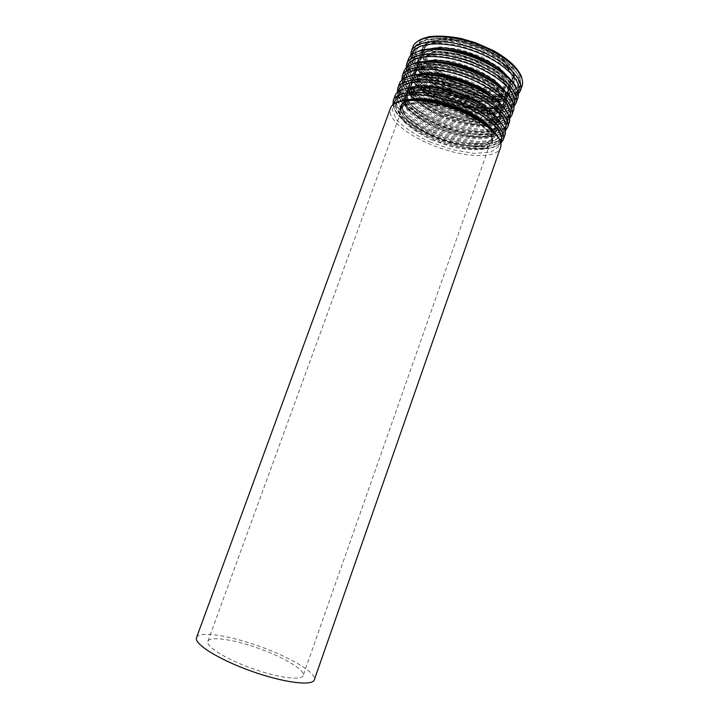 <?xml version="1.0" encoding="UTF-8"?>
<svg xmlns="http://www.w3.org/2000/svg" width="719" height="719" viewBox="0 0 719 719"><rect width="100%" height="100%" fill="white"/><g stroke="black" fill="none" stroke-linecap="round" stroke-linejoin="round"><path stroke-width="0.54" stroke-dasharray="3.6 2.7" d="M453.995 78.892C478.611 90.297 509.079 90.998 512.746 79.108C516.503 69.527 499.435 53.206 475.295 44.632C451.19 35.932 427.652 37.712 424.471 47.499C420.957 56.486 434.555 70.327 453.995 78.892M453.527 79.378C478.971 91.169 510.508 91.906 514.31 79.593C518.192 69.689 500.559 52.802 475.547 43.922C450.588 34.907 426.241 36.768 422.952 46.888C419.321 56.19 433.413 70.525 453.527 79.378M250.401 645.599C278.181 654.182 305.827 669.461 303.175 675.527C301.746 680.821 278.1 677.828 251.947 668.427C225.766 659.089 205.589 646.39 207.845 641.393C209.391 636.504 228.678 638.67 250.401 645.599M196.521 637.627C198.507 631.543 222.513 634.329 249.232 642.867C283.295 653.4 317.501 672.202 314.32 679.806M453.285 80.888C477.91 92.284 508.369 93.03 512.018 81.202C515.748 71.657 498.671 55.39 474.513 46.816C450.409 38.107 426.879 39.842 423.707 49.584C420.22 58.518 433.827 72.322 453.285 80.888M452.323 82.748L471.781 89.426C485.037 92.032 496.173 92.221 505.196 90.001L512.863 83.476L511.569 73.491L501.044 61.942L483.159 51.301L461.769 44.003L441.691 41.666L427.293 44.668L421.298 52.128L424.408 62.31C430.753 69.788 440.064 76.609 452.323 82.748M450.211 85.076L472.347 92.67L493.701 95.681L510.526 93.425L519.442 86.037L518.12 74.632L506.113 61.349L485.532 49.063L460.852 40.641L437.745 37.99L421.289 41.522L414.566 50.132L418.269 61.807C425.594 70.336 436.244 78.092 450.211 85.076M449.735 86.001C479.16 99.573 515.712 100.651 520.143 86.451C524.6 75.153 504.181 55.642 475.061 45.297C445.987 34.8 417.82 36.921 414.09 48.479C409.902 59.246 426.439 75.774 449.735 86.001M448.71 88.85C478.153 102.404 514.687 103.563 519.091 89.471C523.522 78.245 503.057 58.814 473.92 48.461C444.836 37.963 416.696 39.994 412.994 51.48C408.832 62.167 425.405 78.632 448.71 88.85M448.683 89.318L470.828 96.921L492.182 99.977L508.989 97.811L517.869 90.522L516.512 79.216L504.468 66.013L483.86 53.772L459.162 45.342L436.056 42.637L419.617 46.07L412.94 54.581L416.687 66.157C424.03 74.632 434.698 82.352 448.683 89.318M450.597 87.547L470.064 94.234C483.321 96.867 494.456 97.101 503.462 94.935L511.101 88.509L509.762 78.632L499.193 67.164L481.281 56.558L459.872 49.252L439.803 46.861L425.432 49.773L419.474 57.134L422.619 67.218C428.991 74.641 438.32 81.418 450.597 87.547M450.543 88.5C475.214 99.869 505.637 100.795 509.205 89.183C512.881 79.836 495.715 63.721 471.529 55.138C447.398 46.42 423.904 47.975 420.804 57.538C417.38 66.301 431.058 79.962 450.543 88.5M449.114 92.499C473.794 103.842 504.208 104.866 507.74 93.38C511.371 84.123 494.169 68.098 469.974 59.506C445.816 50.788 422.35 52.244 419.285 61.708C415.888 70.381 429.611 83.961 449.114 92.499M448.162 94.351L467.638 101.046C480.894 103.716 492.012 104.003 500.999 101.927L508.594 95.654L507.201 85.912L496.577 74.56L478.62 64.018L457.203 56.684L437.134 54.213L422.79 57.008L416.885 64.216L420.094 74.165C426.502 81.517 435.858 88.248 448.162 94.351M446.068 96.607L468.231 104.219L489.576 107.356L506.356 105.334L515.181 98.224L513.743 87.089L501.637 74.03L480.975 61.861L456.259 53.413L433.162 50.609L416.768 53.88L410.145 62.211L413.964 73.626C421.352 82.011 432.056 89.668 446.068 96.607M445.591 97.523C475.088 111.032 511.577 112.443 515.874 98.656C520.214 87.691 499.642 68.476 470.469 58.113C441.34 47.607 413.254 49.395 409.641 60.621C405.579 71.064 422.242 87.332 445.591 97.523M444.567 100.381C474.082 113.872 510.562 115.364 514.813 101.685C519.127 90.801 498.519 71.666 469.327 61.295C440.19 50.779 412.122 52.487 408.545 63.632C404.5 73.994 421.199 90.199 444.567 100.381M444.531 100.858L466.712 108.488L488.057 111.67L504.81 109.728L513.6 102.718L512.126 91.69L499.984 78.722L479.285 66.588L454.552 58.131L431.472 55.264L415.097 58.446L408.518 66.678L412.373 77.985C419.788 86.316 430.51 93.937 444.531 100.858M446.427 99.168L465.921 105.864C479.178 108.56 490.286 108.902 499.256 106.879L506.814 100.705L505.385 91.07L494.726 79.791L476.742 69.294L455.307 61.951L435.247 59.425L420.93 62.122L415.052 69.231L418.296 79.09C424.731 86.379 434.114 93.075 446.427 99.168M470.99 107.886C489.63 111.077 500.945 108.911 504.918 101.388C508.495 92.32 491.203 76.457 466.982 67.856C442.805 59.129 419.375 60.414 416.373 69.689C413.039 78.191 426.834 91.628 446.364 100.139M444.926 104.147C469.678 115.435 500.038 116.739 503.444 105.594C506.985 96.625 489.648 80.843 465.409 72.233C441.214 63.506 417.811 64.692 414.845 73.868C411.547 82.281 425.378 95.645 444.926 104.147M443.974 105.99L463.485 112.694C476.742 115.426 487.841 115.831 496.784 113.899L504.298 107.868L502.815 98.368L492.102 87.215L474.073 76.771L452.619 69.419L432.568 66.813L418.287 69.384L412.463 76.34L415.762 86.055C422.233 93.272 431.643 99.923 443.974 105.99M441.906 108.174L464.106 115.804L485.442 119.075L502.159 117.269L510.894 110.438L509.358 99.599L497.144 86.765L476.391 74.704L451.64 66.229L428.56 63.263L412.23 66.292L405.714 74.336L409.632 85.48C417.101 93.713 427.859 101.28 441.906 108.174M441.439 109.081C471.017 122.527 507.443 124.27 511.586 110.897C515.811 100.274 495.085 81.364 465.858 70.974C436.685 60.45 408.671 61.906 405.183 72.799C401.229 82.928 418.036 98.925 441.439 109.081M440.405 111.948C470.001 125.376 506.41 127.2 510.526 113.935C514.723 103.392 493.962 84.554 464.717 74.165C435.534 63.64 407.538 65.007 404.078 75.819C400.159 85.867 416.993 101.801 440.405 111.948M440.37 112.443L462.578 120.082L483.914 123.407L500.613 121.682L509.322 114.959L507.74 104.219L495.481 91.466L474.702 79.45L449.932 70.965L426.861 67.937L410.558 70.875L404.078 78.811L408.041 89.857C415.528 98.036 426.304 105.558 440.37 112.443C456.475 119.246 474.468 123.264 486.817 123.497C494.825 123.066 500.532 122.041 503.929 120.424L507.515 118.006L510.526 113.935L511.586 110.897C512.072 108.299 512.431 107.625 510.463 101.514C506.122 92.742 493.369 82.55 476.293 74.641C457.706 66.768 440.684 63.002 425.226 63.326L412.302 66.13L406.325 70.804L404.078 75.819L403.853 81.094L405.201 85.318C406.864 88.527 409.785 92.167 413.955 96.238C420.992 102.215 429.791 107.616 440.37 112.443M442.239 110.816L461.76 117.539C475.016 120.289 486.107 120.738 495.04 118.869L502.518 112.937L500.999 103.545L490.25 92.463L472.185 82.065L450.714 74.704L430.672 72.035L416.409 74.515L410.621 81.373L413.964 90.998C420.462 98.161 429.89 104.767 442.239 110.816M442.176 111.813C466.964 123.066 497.287 124.558 500.622 113.638C504.091 104.848 486.673 89.237 462.407 80.618C438.186 71.882 414.818 72.889 411.924 81.876C408.689 90.118 422.592 103.329 442.176 111.813M440.729 115.831C465.544 127.065 495.849 128.656 499.139 117.853C502.572 109.162 485.109 93.641 460.834 85.013C436.604 76.268 413.254 77.185 410.396 86.073C407.197 94.225 421.136 107.365 440.729 115.831M439.785 117.664L459.315 124.387C472.572 127.182 483.653 127.694 492.56 125.906L500.002 120.118L498.42 110.87L487.608 99.905L469.507 89.56L448.018 82.191L427.985 79.45L413.758 81.795L408.024 88.5L411.421 97.991C417.955 105.073 427.41 111.634 439.785 117.664M437.736 119.767L459.962 127.425L481.29 130.831L497.952 129.249L506.607 122.706L504.954 112.146L492.632 99.537L471.799 87.592L447.002 79.09L423.94 75.971L407.682 78.739L401.265 86.496L405.3 97.371C412.832 105.45 423.644 112.919 437.736 119.767M437.269 120.675C466.919 134.058 503.282 136.134 507.29 123.183C511.398 112.892 490.52 94.288 461.239 83.88C432.011 73.347 404.069 74.461 400.717 85.022C396.879 94.827 413.811 110.555 437.269 120.675M436.235 123.551C465.903 136.916 502.257 139.082 506.221 126.229C510.301 116.02 489.378 97.496 460.097 87.08C430.852 76.538 402.928 77.58 399.602 88.051C395.801 97.775 412.76 113.44 436.235 123.551M436.199 124.054L458.434 131.721L479.762 135.172L496.398 133.68L505.017 127.236L503.327 116.775L490.969 104.255L470.1 92.356L445.295 83.844L422.242 80.663L406.001 83.332L399.62 90.98L403.692 101.756C411.259 109.791 422.089 117.215 436.199 124.054L460.439 132.215L483.195 135.289L493.764 134.39C503.695 131.406 503.435 129.645 504.54 128.827L507.29 123.183L507.587 119.57L505.879 113.674L493.144 99.896L469.507 86.577L441.79 77.931L417.658 76.214L405.759 79.647L402.155 82.73L399.602 88.051L399.288 91.789L400.186 95.825C401.957 99.59 404.905 103.473 409.057 107.473C416.202 113.566 425.244 119.093 436.19 124.054M438.042 122.509L457.59 129.24C470.846 132.062 481.919 132.611 490.807 130.894L498.213 125.205L496.595 116.065L485.747 105.181L467.62 94.872L446.113 87.493L426.088 84.689L411.879 86.954L406.181 93.551L409.614 102.943C416.175 109.971 425.648 116.496 438.042 122.509C456.772 130.31 473.066 133.392 486.943 131.73C496.038 129.717 496.694 126.634 496.55 126.697L496.299 125.915C499.678 117.413 482.125 102.062 457.823 93.425C433.566 84.671 410.252 85.399 407.466 94.108C404.33 102.08 418.341 115.067 437.97 123.524C462.82 134.723 493.099 136.493 496.299 125.915L494.816 130.148C498.15 121.745 480.562 106.475 456.241 97.829C431.966 89.075 408.68 89.713 405.929 98.323C402.829 106.205 416.876 119.111 436.514 127.551C461.391 138.74 491.652 140.609 494.816 130.148L495.553 129.762C495.652 128.944 496.137 129.654 494.717 124.953L492.084 120.882L483.438 112.919C474.882 107.194 464.896 102.206 453.491 97.964C441.897 94.396 430.627 92.481 419.689 92.203L409.156 94.441L407.188 95.645L405.606 97.559L405.929 98.323L407.466 94.108L406.774 94.557C406.145 94.153 406.487 95.942 407.799 99.905C408.895 101.927 410.342 104.668 418.143 111.094C423.788 115.265 430.42 119.066 438.051 122.5M435.579 129.375L455.136 136.116C468.393 138.974 479.456 139.585 488.327 137.949L495.679 132.413L494.007 123.416L483.105 112.649L464.932 102.404L443.407 95.007L423.392 92.122L409.219 94.252L403.566 100.705L407.062 109.953C413.659 116.909 423.167 123.38 435.579 129.375M433.557 131.406L455.81 139.082L477.128 142.623L493.737 141.275L502.293 135.01L500.541 124.729L488.102 112.353L467.188 100.525L442.356 91.996L419.312 88.716L403.116 91.223L396.798 98.692L400.941 109.297C408.554 117.233 419.42 124.603 433.557 131.406M433.09 132.305C462.811 145.624 499.121 148.042 502.976 135.505C506.967 125.555 485.927 107.266 456.601 96.831C427.32 86.28 399.458 87.062 396.223 97.281C392.502 106.763 409.578 122.23 433.09 132.305M432.056 135.19C461.796 148.491 498.087 150.99 501.907 138.56C505.861 128.701 484.795 110.474 455.451 100.049C426.16 89.489 398.317 90.19 395.108 100.318C391.424 109.719 408.527 125.115 432.056 135.19M432.011 135.702L454.282 143.387L475.592 146.973L492.173 145.705L500.703 139.549L498.905 129.384L486.43 117.089L465.49 105.307L440.639 96.768L417.604 93.416L401.436 95.843L395.153 103.194L399.342 113.701C406.972 121.583 417.865 128.908 432.011 135.702L451.793 142.722C465.454 145.975 477.021 147.341 486.484 146.82L495.427 144.564C499.552 142.029 501.709 140.025 501.907 138.56L502.976 135.505C505.008 133.536 501.332 119.588 483.635 109.288L467.422 100.624L458.327 96.912L412.769 88.913L397.769 94.989L395.108 100.318C394.246 101.972 394.605 109.405 401.481 116.172C408.581 123.344 418.755 129.851 432.011 135.702M207.845 641.393L402.991 106.385L402.236 106.592C402.505 107.517 400.789 105.963 403.862 112.829C405.624 116.981 417.856 127.506 433.836 134.228L453.401 140.987C466.658 143.872 477.713 144.528 486.565 142.955L493.89 137.518L492.173 128.629L481.236 117.943L463.027 107.733L441.493 100.327L421.478 97.389L407.331 99.429L401.723 105.774L405.255 114.923C411.879 121.817 421.406 128.252 433.827 134.228C452.044 141.787 467.97 145.004 481.613 143.899C492.497 141.895 492.641 138.515 492.425 138.884L491.976 138.246C495.247 130.031 477.569 114.923 453.222 106.268C428.919 97.505 405.678 97.955 402.991 106.385C399.953 114.087 414.081 126.85 433.746 135.271C458.668 146.415 488.884 148.474 491.976 138.246L303.175 675.527M396.511 102.583C390.327 107.113 392.448 105.603 390.471 108.183C386.759 117.637 404.482 133.294 428.731 143.62C459.36 157.245 496.658 160.085 500.505 147.575L500.649 145.238C500.253 143.908 501.215 145.714 499.39 139.423M429.656 141.832L452.26 149.642L473.875 153.354L490.691 152.194L499.319 146.101L497.458 135.927L484.75 123.56L463.422 111.643L438.15 102.952L414.755 99.474L398.371 101.81L392.071 109.135L396.394 119.66C404.186 127.578 415.276 134.974 429.656 141.832M431.652 139.872L451.559 146.748C465.04 149.714 476.275 150.433 485.271 148.905L492.695 143.503L490.924 134.57L479.753 123.785L461.185 113.44L439.237 105.891L418.862 102.835L404.5 104.803L398.847 111.148L402.505 120.361C409.282 127.308 418.997 133.815 431.652 139.872M432.119 138.965C457.895 150.469 489.154 152.698 492.326 142.209C495.688 133.797 477.371 118.24 452.152 109.27C426.969 100.193 402.937 100.597 400.204 109.216C397.077 117.125 411.762 130.265 432.119 138.965M418.835 99.671C408.814 99.842 402.928 102.134 401.175 106.547C398.029 114.51 412.688 127.703 433.036 136.412C458.803 147.934 490.07 150.091 493.27 139.522C494.717 135.001 491.625 129.492 483.986 123.003M401.103 111.553C405.327 120.127 415.986 128.234 433.072 135.891C467.089 151.484 506.607 148.527 491.544 129.025M400.312 107.733L400.321 108.218M393.841 104.048C392.25 113.503 408.967 127.793 431.265 137.356C459.783 150.046 494.501 153.12 500.523 142.254M392.934 104.749C396.034 115.633 408.841 126.158 431.346 136.322C458.506 148.357 491.428 152.167 500.775 143.369M432.91 131.972C463.467 145.669 500.828 148.15 504.828 135.208L504.19 127.856L493.369 113.845L462.389 96.265L425.729 87.008L403.017 89.093L396.888 93.29L394.983 95.879C391.145 105.675 408.734 121.61 432.91 131.972M433.845 130.175L456.421 137.967L478.045 141.544L494.924 140.151L503.642 133.761L501.889 123.3L489.288 110.69L468.051 98.656L442.823 89.992L419.402 86.684L402.955 89.282L396.546 96.903L400.762 107.706C408.482 115.777 419.51 123.264 433.845 130.175M435.867 128.135L455.747 134.992C469.228 137.895 480.481 138.506 489.513 136.826L497.027 131.173L495.355 121.987L484.273 110.996L465.786 100.552L443.866 93.021L423.482 90.109L409.057 92.311L403.314 98.916L406.873 108.362C413.587 115.444 423.248 122.041 435.867 128.135M436.334 127.227C462.047 138.794 493.36 140.726 496.658 129.869C500.118 121.16 481.946 105.342 456.763 96.391C431.625 87.323 407.529 88.015 404.68 96.939C401.463 105.118 416.022 118.5 436.334 127.227M425.585 86.999C414.288 86.927 407.646 89.354 405.66 94.27C402.415 102.52 416.948 115.948 437.251 124.684C462.946 136.259 494.277 138.129 497.602 127.191C499.184 122.131 495.589 116.038 486.808 108.92M407.961 89.632C397.751 97.029 413.066 113.854 437.287 124.171C467.017 137.724 502.967 137.545 498.761 122.14M497.072 118.105L495.346 115.588M398.344 91.628C396.394 101.379 413.048 116.047 435.453 125.708C464.052 138.542 499.031 141.248 504.927 129.788M397.355 92.436C400.204 103.653 412.922 114.402 435.525 124.702C462.739 136.844 495.867 140.358 505.178 131.038M405.309 77.715L401.741 80.51L399.467 83.62C395.513 93.749 412.958 109.962 437.089 120.361C467.566 134.12 504.99 136.259 509.133 122.886M438.024 118.554L460.564 126.319L482.206 129.762L499.139 128.135L507.947 121.466L506.302 110.708L493.809 97.874L472.662 85.723L447.47 77.086L424.039 73.931L407.52 76.789L401.013 84.707L405.112 95.789C412.76 104.012 423.725 111.598 438.024 118.554M440.064 116.442L459.926 123.282C473.399 126.113 484.678 126.616 493.755 124.791L501.341 118.878L499.768 109.441L488.785 98.251L470.361 87.709L448.485 80.195L428.084 77.427L413.596 79.854L407.772 86.72L411.223 96.4C417.874 103.626 427.49 110.304 440.064 116.442M440.54 115.525C466.191 127.146 497.557 128.782 500.981 117.565C504.54 108.569 486.493 92.481 461.355 83.548C436.262 74.497 412.113 75.477 409.156 84.689C405.831 93.155 420.273 106.763 440.54 115.525M432.559 74.399C419.86 74.021 412.382 76.565 410.118 82.038C406.774 90.558 421.199 104.219 441.448 112.991C467.089 124.621 498.465 126.193 501.916 114.905C503.642 109.243 499.48 102.529 489.423 94.764M417.164 74.83C399.216 80.546 413.892 100.804 441.484 112.488C474.612 127.892 513.86 124.495 501.044 104.857M402.847 79.234C400.546 89.291 417.119 104.345 439.624 114.096C468.303 127.065 503.534 129.402 509.313 117.359M401.768 80.16C404.366 91.708 417.011 102.691 439.695 113.108C466.955 125.367 500.28 128.584 509.555 118.752M409.659 65.375L405.336 69.114L403.952 71.406C399.872 81.858 417.182 98.35 441.25 108.785C471.646 122.616 509.142 124.405 513.438 110.609C514.13 108.425 513.941 105.666 512.845 102.323M442.185 106.969L464.699 114.716L486.359 118.015L503.336 116.163L512.234 109.207L510.706 98.161L498.321 85.094L477.254 72.826L452.107 64.216L428.659 61.232L412.068 64.342L405.462 72.556L409.444 83.907C417.02 92.284 427.94 99.968 442.185 106.969M444.252 104.785L464.088 111.598C477.56 114.375 488.857 114.77 497.97 112.793L505.646 106.628L504.163 96.939L493.279 85.552L474.926 74.902L453.078 67.415L432.667 64.782L418.125 67.442L412.203 74.56L415.564 84.483C422.152 91.843 431.715 98.602 444.252 104.785M444.728 103.86C470.316 115.534 501.736 116.882 505.286 105.316C508.953 96.022 491.032 79.674 465.939 70.759C440.891 61.717 416.669 62.975 413.605 72.484C410.181 81.22 424.516 95.07 444.728 103.86M439.794 61.906C425.549 61.115 417.146 63.766 414.575 69.842C411.124 78.641 425.432 92.526 445.636 101.334C471.206 113.018 502.644 114.303 506.212 102.655C508.09 96.328 503.264 88.949 491.76 80.51M426.106 61.223C402.182 65.213 415.618 88.176 445.672 100.84C481.281 117.664 522.425 111.157 502.779 88.671M407.34 66.885C404.689 77.248 421.19 92.679 443.785 102.529C472.536 115.624 508 117.574 513.681 104.956M406.181 67.928C408.536 79.818 421.091 91.025 443.848 101.559C471.152 113.926 504.666 116.838 513.914 106.502M413.964 53.107L409.758 56.9L408.41 59.228C404.213 70.013 421.379 86.774 445.394 97.254C475.717 111.139 513.276 112.586 517.716 98.359L517.312 90.109M446.337 95.42L468.824 103.141L490.484 106.313L507.524 104.228L516.512 96.984L515.092 85.66L502.815 72.358L481.838 59.983L456.727 51.391L433.26 48.568L416.607 51.939L409.893 60.441L413.767 72.062C421.271 80.591 432.128 88.374 446.337 95.42M448.431 93.155L468.231 99.959C481.712 102.664 493.027 102.961 502.177 100.831L509.933 94.423L508.549 84.483L497.755 72.898L479.483 62.149L457.661 54.68L437.233 52.19L422.637 55.066L416.634 62.445L419.896 72.601C426.412 80.088 435.93 86.945 448.431 93.155M448.908 92.23C474.423 103.958 505.897 105.019 509.573 93.093C513.339 83.512 495.562 66.903 470.505 58.005C445.501 48.982 421.217 50.528 418.045 60.324C414.521 69.33 428.74 83.404 448.908 92.23M447.398 49.548C431.418 48.209 421.954 50.923 419.006 57.682C415.465 66.75 429.656 80.879 449.815 89.713C475.322 101.451 506.805 102.449 510.499 90.441C512.521 83.35 506.931 75.252 493.737 66.139M431.867 48.524C406.361 52.262 419.213 76.286 449.842 89.237C486.017 106.493 527.674 98.638 506.383 75.207M411.834 54.572C408.832 65.24 425.253 81.049 447.928 90.989C476.751 104.219 512.449 105.792 518.022 92.598M410.585 55.74C412.697 67.954 425.172 79.387 447.991 90.046C475.322 102.511 509.016 105.118 518.246 94.288M418.26 40.884L414.126 44.794L412.859 47.086C408.536 58.203 425.576 75.234 449.537 85.75C479.78 99.698 517.392 100.804 521.985 86.154C522.749 84.258 522.668 81.535 521.751 77.967M450.48 83.898L472.931 91.601L494.609 94.638L511.703 92.338L520.781 84.806L519.46 73.194L507.299 59.668L486.404 47.175L461.328 38.619L437.844 35.95L421.127 39.572L414.315 48.371L418.081 60.252L431.041 72.844L450.48 83.898M452.593 81.571L472.374 88.356C485.846 90.998 497.18 91.178 506.374 88.904L514.202 82.245L512.917 72.062L502.213 60.279L484.013 49.431L462.236 41.99L441.79 39.635L427.131 42.736L421.037 50.366L424.21 60.755C430.663 68.377 440.127 75.315 452.593 81.571M453.069 80.636C478.53 92.418 510.05 93.191 513.851 80.914C517.716 71.037 500.065 54.177 475.052 45.297C450.094 36.283 425.747 38.107 422.475 48.2C418.853 57.475 432.955 71.783 453.069 80.636M424.471 47.499L423.707 49.584L425.99 45.935L433.036 42.807L448.854 41.981L472.347 47.068L492.533 56.253L505.951 66.418C510.05 71.388 512.261 74.911 512.584 77.005L512.018 81.202L512.746 79.108M520.143 86.451L520.565 81.633C520.511 78.838 517.932 74.084 512.845 67.37C504.738 59.857 494.124 53.089 481.002 47.068C467.197 41.99 453.959 38.952 441.286 37.954L426.295 39.455L417.137 44.192L414.09 48.479L412.994 51.48C412.4 52.721 412.302 54.743 412.697 57.529L414 61.681C416.022 65.537 419.069 69.428 423.123 73.365C429.989 79.306 438.5 84.635 448.674 89.336C464.357 95.807 478.98 99.366 492.542 100.013C505.799 100.363 514.993 95.465 515.029 94.701C517.473 92.562 518.821 90.819 519.091 89.471L520.143 86.451M509.205 89.183L509.052 90.226C507.497 91.142 511.515 91.592 500.047 95.798C488.776 98.62 467.745 95.312 450.624 87.529C442.356 83.71 435.337 79.396 429.567 74.605C424.138 69.599 421.064 65.42 420.336 62.068L420.804 57.538L419.429 60.657L421.1 58.491C422.386 57.322 425.414 56.118 430.169 54.896L445.996 54.761L467.934 59.821L490.286 70.282L503.624 81.175C506.58 85.237 508.171 88.122 508.396 89.839L507.74 93.38L509.205 89.183M515.874 98.656C517.446 95.088 515.82 89.83 510.993 82.91L495.328 69.572L458.821 54.024L427.517 50.905L414.261 55.201C409.803 59.318 410.756 58.545 409.641 60.621L408.545 63.632C404.33 72.7 419.914 90.612 444.522 100.867L477.03 110.6L488.399 111.706L502.284 110.519C509.286 108.488 513.456 105.54 514.813 101.685L515.874 98.656M422.188 68.116C429.944 66.139 441.035 66.822 455.469 70.165C465.409 73.131 474.738 76.942 483.456 81.589C490.241 85.795 495.562 89.911 499.426 93.955L503.974 101.64L504.235 103.86L503.444 105.594L504.918 101.388L504.001 103.743C504.019 103.689 502.725 106.223 493.998 108.066M489.918 108.515C481.424 109.468 460.717 106.017 446.445 99.15C430.322 91.717 420.229 83.62 416.184 74.857L415.789 70.48L416.373 69.689L414.863 72.889M500.622 113.638L500.703 114.528L497.827 117.44C493.333 120.145 485.46 120.954 474.189 119.866C463.629 118.356 452.988 115.337 442.257 110.807C432.299 106.241 424.237 101.136 418.054 95.501C414.468 91.547 412.311 88.491 411.583 86.343L411.295 82.514L411.924 81.876L410.396 86.073L410.261 85.193L413.964 81.903L426.034 79.512C437.781 79.953 450.606 82.604 464.51 87.475C477.758 93.497 487.599 99.501 494.025 105.486L499.507 113.557L499.804 117.251L499.139 117.853L500.622 113.638M492.326 142.209L492.704 138.479L488.093 131.002L478.414 122.859L461.104 113.404C447.793 108.012 434.114 104.507 420.067 102.889L405.121 104.606L402.442 105.99L400.204 109.216L401.175 106.547L400.645 109.728C401.858 117.233 412.67 125.96 433.081 135.891C454.075 145.049 478.818 148.743 489.297 143.791C494.996 140.115 492.209 141.023 493.234 140.295L492.326 142.209M500.703 142.991L499.444 144.124C498.707 144.456 498.653 145.975 488.812 148.384C470.972 149.929 451.784 146.254 431.256 137.356C414.396 129.842 402.748 121.646 396.322 112.766C391.864 104.632 393.976 105.981 393.23 104.507M496.658 129.869L497.233 127.002C497.189 125.106 495.005 121.565 490.682 116.379L476.059 105.738L453.761 95.897L431.346 90.693L415.24 90.63C409.983 92.014 406.873 93.308 405.902 94.504L404.68 96.939L405.237 95.007C405.579 96.238 403.736 94.324 406.379 101.181C411.322 109.441 421.622 117.098 437.287 124.171C449.959 129.447 462.272 132.709 474.225 133.959C486.691 134.534 491.014 133.141 495.472 130.454L497.602 127.191L496.658 129.869M505.133 130.732L504.064 131.721C502.033 132.952 504.486 132.602 495.831 135.828C481.973 139.45 456.925 135.1 435.444 125.717C416.49 117.152 404.375 107.877 399.09 97.892L397.589 92.23M500.981 117.565L501.565 114.725L498.914 108.236L491.239 100.193L476.517 90.693C462.659 84.249 448.62 79.944 434.375 77.778L417.685 78.515L411.816 81.004L409.156 84.689L410.118 82.038L409.56 85.453C410.45 88.59 410.333 89.686 415.78 95.906C422.143 102.008 430.717 107.535 441.493 112.488C462.434 122.706 491.445 123.974 496.577 120.127C503.075 116.406 500.559 116.855 501.7 115.768L500.981 117.565M509.528 118.5L505.277 121.772C500.828 124.045 494.807 125.241 487.212 125.367C475.672 125.421 455.738 121.214 439.606 114.114C416.418 105.001 400.582 87.098 401.957 79.989M505.286 105.316L505.799 101.649C505.43 99.303 503.525 95.978 500.1 91.672L488.048 81.957L467.943 72.026L441.286 65.321L425.109 65.411L416.544 68.521L413.605 72.484L414.234 70.642C411.556 78.065 426.061 92.607 445.681 100.831C466.892 110.996 494.897 112.218 500.451 108.245C507.434 104.282 504.504 104.974 505.969 103.491L505.286 105.316M513.896 106.295C505.115 117.548 471.844 115.175 443.767 102.547C422.188 92.607 409.821 81.84 406.648 70.228M406.343 68.026L406.496 69.312M509.573 93.093L510.157 90.945C509.987 90.1 511.515 88.302 504.298 78.874C496.209 71.361 485.361 64.728 471.745 58.976C457.599 54.401 444.755 52.217 433.215 52.442L421.181 56.118L418.728 58.652L418.045 60.324L418.728 58.401C417.703 58.949 418.728 67.235 424.731 72.61C430.789 78.847 439.165 84.384 449.851 89.219C463.737 95.241 477.021 98.413 489.72 98.737C501.332 99.635 510.625 93.362 510.265 91.169L509.573 93.093M518.237 94.126C518.246 95.106 515.199 97.011 509.07 99.86C505.637 101.262 494.573 102.52 483.456 101.19C467.853 98.773 459.252 95.753 447.901 91.007C437.889 86.199 429.288 80.852 422.089 74.974L414.225 66.004L412.454 62.76L410.693 55.624M514.31 79.593L513.851 80.914L514.453 77.607L512.045 70.777L505.196 62.85L490.484 52.694C478.099 46.663 465.382 42.52 452.332 40.246L435.795 40.192L425.046 44.344L422.475 48.2L422.952 46.888"/><path stroke-width="1.08" d="M314.32 679.806C312.63 686.33 283.511 682.726 251.003 671.043C218.477 659.44 193.69 643.739 196.521 637.627L390.471 108.183C393.67 98.009 422.26 97.505 452.467 108.389C482.71 119.147 504.486 137.689 500.505 147.575L314.32 679.806M446.364 100.139L470.99 107.886M483.986 123.003C469.435 110.564 437.97 99.303 418.835 99.671M491.544 129.025C483.896 118.464 460.528 105.963 438.491 100.975C414.701 96.454 401.975 98.701 400.312 107.733M400.321 108.218L401.103 111.553M500.523 142.254C506.877 132.808 485.595 113.422 454.606 102.413C423.671 91.25 394.92 92.724 393.841 104.048M500.775 143.369L503.21 139.828C507.272 129.717 485.604 110.978 455.388 100.238C425.217 89.363 396.573 90.082 393.302 100.471L392.934 104.749M500.703 142.991L503.21 139.828L504.828 135.208C508.935 124.962 487.32 106.115 457.122 95.375C426.978 84.509 398.308 85.354 394.983 95.879L393.302 100.471L393.23 104.507M486.808 108.92C472.365 97.263 444.153 87.161 425.585 86.999M498.761 122.14L497.072 118.105M495.346 115.588C481.676 95.501 420.139 77.463 407.961 89.632M504.927 129.788C511.083 119.929 489.981 100.354 459.252 89.444C428.578 78.371 399.845 80.106 398.344 91.628M505.178 131.038L507.524 127.488C511.712 117.026 490.196 97.973 460.034 87.251C429.917 76.394 401.202 77.454 397.796 88.203L397.355 92.436M505.133 130.732L507.524 127.488L509.133 122.886C513.366 112.29 491.913 93.119 461.769 82.406C431.67 71.549 402.928 72.745 399.467 83.62L397.796 88.203L397.589 92.23M489.423 94.764C475.295 84.024 450.292 75.073 432.559 74.399M501.044 104.857C491.41 86.46 436.289 66.723 417.164 74.83M509.313 117.359C515.298 107.104 494.366 87.341 463.881 76.511C433.449 65.528 404.734 67.514 402.847 79.234M509.555 118.752L511.829 115.193C516.134 104.372 494.78 85.013 464.672 74.309C434.609 63.461 405.813 64.872 402.281 75.962L401.768 80.16M509.528 118.5L511.829 115.193L513.438 110.609C517.788 99.653 496.487 80.177 466.397 69.482C436.352 58.643 407.529 60.18 403.952 71.406L402.281 75.962L401.957 79.989M491.76 80.51C475.969 70.049 458.641 63.847 439.794 61.906M502.779 88.671C489.981 72.179 446.463 56.594 426.106 61.223M513.681 104.956C519.495 94.315 498.743 74.372 468.491 63.632C438.302 52.73 409.605 54.968 407.34 66.885M513.914 106.502L516.116 102.934C520.547 91.771 499.346 72.089 469.291 61.412C439.282 50.582 410.405 52.334 406.747 63.775L406.181 67.928M513.896 106.295L516.116 102.934L517.716 98.359C522.192 87.062 501.053 67.271 471.008 56.603C441.017 45.782 412.122 47.652 408.41 59.228L406.747 63.775L406.343 68.026M493.737 66.139C479.519 57.169 464.07 51.633 447.398 49.548M506.383 75.207C493.18 59.048 452.323 44.416 431.867 48.524M518.022 92.598C523.702 81.571 503.111 61.448 473.093 50.788C443.12 39.967 414.45 42.448 411.834 54.572M518.246 94.288L520.394 90.711C524.942 79.207 503.902 59.219 473.893 48.55C443.938 37.748 414.989 39.833 411.196 51.615L410.585 55.74M518.237 94.126L520.394 90.711L521.985 86.154C526.578 74.515 505.592 54.419 475.61 43.76C445.672 32.957 416.696 35.177 412.859 47.086L411.196 51.615L410.693 55.624M493.998 108.066L489.918 108.515M422.188 68.116C414.575 70.983 417.478 70.489 415.528 71.792L414.863 72.889M499.39 139.423C498.968 137.617 496.685 134.471 492.542 129.977C482.791 120.621 463.8 110.681 445.96 105.118C432.82 101.307 421.154 99.42 410.962 99.456C403.665 99.923 398.847 100.966 396.511 102.583M509.133 122.886C509.295 118.41 510.481 121.116 507.398 112.362C501.565 104.057 492.551 96.418 480.337 89.435C468.923 83.88 457.014 79.539 444.612 76.403L427.535 73.994C417.496 74.021 410.091 75.261 405.309 77.715M512.845 102.323C514.453 101.046 499.346 80.834 475.169 71.873C465.175 67.406 452.736 64.009 437.853 61.681C429.09 61.043 421.801 61.376 415.995 62.679L409.659 65.375M406.496 69.312L406.648 70.228M517.312 90.109L515.11 85.255C509.924 77.176 500.388 69.482 486.502 62.167L464.07 53.305C453.249 50.429 443.165 48.82 433.827 48.488L422.053 49.764L413.964 53.107M521.751 77.967C521.563 75.621 519.001 71.514 514.067 65.654C508.863 60.405 502.06 55.426 493.665 50.734L475.574 42.727L461.014 38.484C449.24 36.238 438.851 35.599 429.827 36.588C424.614 37.783 420.759 39.221 418.26 40.884"/></g></svg>
